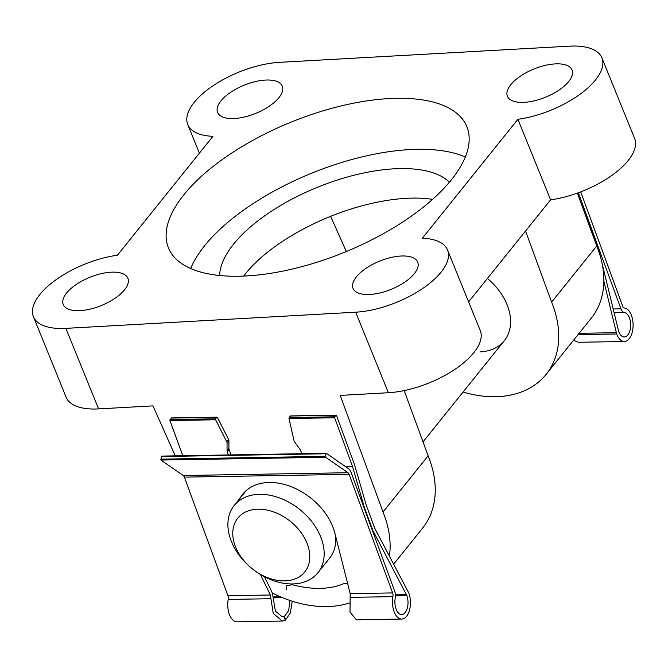<?xml version="1.0" encoding="UTF-8"?>
<svg xmlns="http://www.w3.org/2000/svg" width="668" height="668" viewBox="0 0 668 668"><rect width="100%" height="100%" fill="white"/><g stroke="black" fill="none" stroke-linecap="round" stroke-linejoin="round"><path stroke-width="1" d="M289.269 520.522A42.944 30.402 -141.2 0 0 237.224 518.902A42.944 30.402 -141.2 0 0 253.297 569.579A42.944 30.402 -141.2 0 0 305.343 571.198A42.944 30.402 -141.2 0 0 289.269 520.522M253.548 569.796A53.682 38.001 38.8 0 1 234.184 505.517A53.682 38.001 38.8 0 1 298.512 508.482A53.682 38.001 38.8 0 1 317.885 572.76A53.682 38.001 38.8 0 1 253.548 569.796M234.184 505.517L245.824 491.03A53.682 38.001 38.8 0 1 246.175 490.604M335.703 536.396A53.682 38.001 38.8 0 1 329.516 558.273L317.885 572.76M400.8 256.036A34.895 15.239 157.9 0 1 417.692 262.115A34.895 15.239 157.9 0 1 404.666 282.197A34.895 15.239 157.9 0 1 369.93 294.454A34.895 15.239 157.9 0 1 353.038 288.376A34.895 15.239 157.9 0 1 366.064 268.294A34.895 15.239 157.9 0 1 400.8 256.036M111.005 272.202A34.895 15.239 157.9 0 1 127.905 278.289A34.895 15.239 157.9 0 1 114.871 298.371A34.895 15.239 157.9 0 1 80.135 310.628A34.895 15.239 157.9 0 1 63.243 304.541A34.895 15.239 157.9 0 1 76.269 284.459A34.895 15.239 157.9 0 1 111.005 272.202M555.158 63.903A34.895 15.239 157.9 0 1 572.058 69.99A34.895 15.239 157.9 0 1 559.033 90.071A34.895 15.239 157.9 0 1 524.288 102.329A34.895 15.239 157.9 0 1 507.396 96.242A34.895 15.239 157.9 0 1 520.422 76.16A34.895 15.239 157.9 0 1 555.158 63.903M265.371 80.076A34.895 15.239 157.9 0 1 282.263 86.155A34.895 15.239 157.9 0 1 269.237 106.237A34.895 15.239 157.9 0 1 234.493 118.503A34.895 15.239 157.9 0 1 217.601 112.416A34.895 15.239 157.9 0 1 230.627 92.334A34.895 15.239 157.9 0 1 265.371 80.076M487.44 278.447A53.682 38.001 38.8 0 1 504.298 340.722A53.682 38.001 38.8 0 1 480.618 351.844M525.532 231.036L551.618 302.128A107.364 76.002 38.8 0 1 546.148 374.347A107.364 76.002 38.8 0 1 498.787 396.592A107.364 76.002 38.8 0 1 463.074 392.032M551.618 302.128L596.741 245.966A107.364 76.002 38.8 0 1 591.272 318.185L546.148 374.347M246.409 275.942A161.046 70.349 -22.1 0 0 406.737 219.354A161.046 70.349 -22.1 0 0 466.865 126.678A161.046 70.349 -22.1 0 0 388.893 98.588A161.046 70.349 -22.1 0 0 228.556 155.176A161.046 70.349 -22.1 0 0 168.436 247.853A161.046 70.349 -22.1 0 0 246.409 275.942M465.32 157.013A161.046 70.349 -22.1 0 0 409.601 149.599A161.046 70.349 -22.1 0 0 190.689 268.528M219.655 275.508A126.152 55.102 157.9 0 1 394.17 168.812A126.152 55.102 157.9 0 1 449.422 182.214M432.588 199.373A126.152 55.102 -22.1 0 0 406.161 198.338A126.152 55.102 -22.1 0 0 243.686 276.076M577.352 193.136L596.741 245.966M187.758 124.532A67.101 29.308 157.9 0 0 212.942 136.314L117.401 255.234A67.101 29.308 157.9 0 0 55.06 280.435A67.101 29.308 157.9 0 0 33.4 316.665A67.101 29.308 157.9 0 0 65.89 328.364L355.685 312.19A67.101 29.308 -22.1 0 0 422.485 288.618A67.101 29.308 -22.1 0 0 447.535 249.999A67.101 29.308 -22.1 0 0 422.351 238.217L517.9 119.296A67.101 29.308 -22.1 0 0 580.241 94.096A67.101 29.308 -22.1 0 0 601.901 57.874A67.101 29.308 -22.1 0 0 569.412 46.167L279.616 62.341A67.101 29.308 157.9 0 0 212.808 85.913A67.101 29.308 157.9 0 0 187.758 124.532L199.39 153.181M404.19 390.588L428.13 455.835L383.014 511.997L340.229 395.414L388.384 392.726A67.101 29.308 -22.1 0 0 455.192 369.154A67.101 29.308 -22.1 0 0 480.242 330.535L447.535 249.999M65.89 328.364L98.588 408.899L152.98 405.868L175.241 455.86M98.588 408.899A67.101 29.308 157.9 0 1 66.099 397.193L33.4 316.665M517.9 119.296L550.599 199.832A67.101 29.308 -22.1 0 0 612.94 174.632A67.101 29.308 -22.1 0 0 634.6 138.41L601.901 57.874M550.599 199.832L468.61 301.886M383.014 511.997A107.364 76.002 38.8 0 1 389.444 556.018M349.314 603.037A107.364 76.002 38.8 0 1 272.369 593.075L275.4 611.178L281.929 616.539L283.499 616.205L285.395 620.154L290.263 613.14L292.258 601.225M428.13 455.835A107.364 76.002 38.8 0 1 422.66 528.054L393.711 564.084M346.325 251.535L330.643 216.332M401.735 619.044A16.75 9.01 89 0 0 409.501 610.168A16.75 9.01 89 0 0 408.858 593.075L374.723 528.229L366.173 504.933L354.441 464.385L336.488 415.454L335.971 415.262L334.735 416.799L334.635 417.759L352.587 466.69L364.319 507.237L372.869 530.534L406.854 595.572A12.216 6.571 -91 0 1 407.321 608.039A12.216 6.571 -91 0 1 401.66 614.51A12.216 6.571 -91 0 1 395.189 598.328A8.375 4.501 89 0 0 394.604 590.988L350.95 472.034A8.375 4.501 89 0 0 348.738 468.811L326.368 453.347L325.892 453.756L325.625 457.263L347.995 472.727A4.183 2.255 -91 0 1 349.105 474.338L392.617 592.925A4.183 2.255 -91 0 1 392.901 596.649A16.75 9.01 89 0 0 401.735 619.044L356.403 619.812L350.007 612.139L350.199 593.643L335.361 535.026A55.828 39.521 -141.2 0 0 269.229 482.488A55.828 39.521 -141.2 0 0 242.801 494.12A55.828 39.521 -141.2 0 0 240.104 498.144M260.478 574.53L270.331 594.996L273.279 613.433L282.364 621.065L285.395 620.154M326.101 453.347L161.531 456.085L160.921 460.052L183.291 475.516A4.183 2.255 -91 0 1 184.393 477.127L227.913 595.722A4.183 2.255 -91 0 1 228.197 599.438A16.75 9.01 89 0 0 237.031 621.833L282.364 621.065M289.987 600.474L288.676 610.535L284.56 616.188L283.499 616.205M264.536 576.801L272.36 593.059M243.762 492.992A55.828 39.521 -141.2 0 0 241.958 495.84M284.56 616.188L285.503 620.154M347.644 583.556L343.744 583.715C329.466 589.593 312.265 589.919 292.133 584.7L286.689 585.694L286.672 589.635M406.52 594.662L395.381 594.854M372.869 530.534L372.427 530.542M280.368 596.8L273.504 596.916M231.095 454.908L229.099 449.439A3.49 2.472 38.8 0 1 228.915 448.445L228.915 440.813A3.49 2.472 -141.2 0 0 228.556 439.427L217.451 417.475L216.849 417.275L215.614 418.811L215.597 419.78L226.702 441.732A3.49 2.472 38.8 0 1 227.062 443.126L227.062 450.75A3.49 2.472 -141.2 0 0 227.245 451.743L228.423 454.958M217.451 417.475L171.258 418.051L169.931 420.556L182.84 455.726M335.971 415.262L290.38 416.03L290.822 416.231L290.38 416.03L289.144 417.567L288.968 418.535L294.012 440.621A3.49 2.472 38.8 0 0 294.638 441.957L300.082 449.531A3.49 2.472 -141.2 0 1 300.592 450.474L301.777 453.714M352.587 466.69L345.84 466.807M364.319 507.237L363.876 507.246M580.734 191.883L622.659 306.161A4.183 2.255 89 0 0 624.43 308.031A16.75 9.01 -91 0 1 633.097 325.174A16.75 9.01 -91 0 1 624.371 341.498A16.75 9.01 -91 0 1 616.681 333.975L603.855 281.119M624.371 341.498L578.496 342.275L573.495 340.313M602.277 264.303L618.685 331.47A12.216 6.571 89 0 0 624.296 336.956A12.216 6.571 89 0 0 630.659 325.141A12.216 6.571 89 0 0 624.421 312.574A8.375 4.501 -91 0 1 620.948 308.833L578.354 192.776M579.114 333.315L616.205 332.689M586.537 218.16L590.044 225.851L598.595 249.147L600.332 256.32M355.685 312.19L388.384 392.726M392.617 592.925L350.199 593.643M349.105 474.338L184.393 477.127M270.331 594.996L227.913 595.722M270.932 598.712L228.197 599.438M392.901 596.649L350.166 597.367M282.472 597.676L273.613 597.827M406.854 595.572L395.406 595.764M215.614 418.811L170.023 419.587M334.735 416.799L289.144 417.567M215.597 419.78L169.931 420.556M334.635 417.759L288.968 418.535M347.995 472.727L183.291 475.516M325.892 453.756L161.188 456.545M325.399 456.361L160.687 459.158M325.625 457.263L160.921 460.052M228.556 439.427L226.702 441.732M228.915 440.813L227.062 443.126M229.099 449.439L227.245 451.743M228.915 448.445L227.062 450.75M578.062 334.626L616.681 333.975M614.026 312.749L624.421 312.574M613.107 308.967L620.948 308.833M423.019 441.899L504.298 340.722M217.067 417.158L171.459 417.934M336.171 415.145L290.563 415.913M326.234 453.296L161.531 456.085"/></g></svg>
